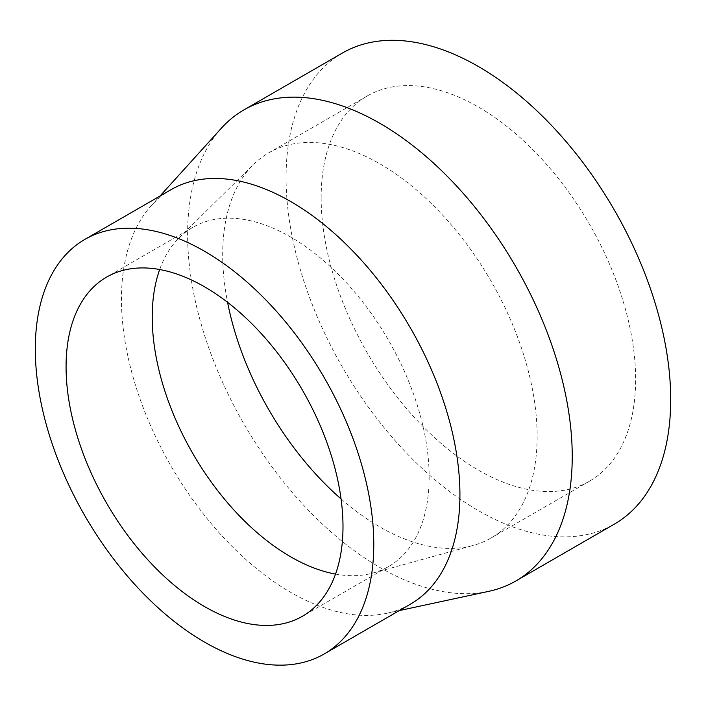 <?xml version="1.0" encoding="UTF-8"?>
<svg xmlns="http://www.w3.org/2000/svg" width="706" height="706" viewBox="0 0 706 706"><rect width="100%" height="100%" fill="white"/><g stroke="black" fill="none" stroke-linecap="round" stroke-linejoin="round"><path stroke-width="0.53" stroke-dasharray="3.53 2.65" d="M321.151 197.795A222.364 128.386 -120 0 0 418.217 421.57A222.364 128.386 -120 0 0 589.572 481.148A222.364 128.386 -120 0 0 589.572 224.384A222.364 128.386 -120 0 0 367.208 95.998A222.364 128.386 -120 0 0 321.151 197.795M341.069 498.921A222.364 128.386 -120 0 0 473.329 545.394A222.364 128.386 -120 0 0 491.102 537.99A222.364 128.386 -120 0 0 491.102 281.226A222.364 128.386 -120 0 0 268.739 152.849A222.364 128.386 -120 0 0 253.445 164.533A222.364 128.386 -120 0 0 222.69 254.637A222.364 128.386 -120 0 0 227.561 302.318M342.401 53.038A271.969 157.023 -120 0 0 286.071 177.541A271.969 157.023 -120 0 0 404.794 451.24A271.969 157.023 -120 0 0 614.37 524.108M221.366 128.21A271.969 157.023 -120 0 0 187.611 234.392A271.969 157.023 -120 0 0 290.325 490.176A271.969 157.023 -120 0 0 488.746 591.337M171.029 189.667A239.334 138.182 -120 0 0 151.155 205.799A239.334 138.182 -120 0 0 121.458 299.229A239.334 138.182 -120 0 0 211.844 524.329A239.334 138.182 -120 0 0 386.456 613.346A239.334 138.182 -120 0 0 410.354 604.204M335.535 574.093A195.818 113.057 -120 0 0 372.945 573.043A195.818 113.057 -120 0 0 388.6 566.521A195.818 113.057 -120 0 0 388.6 340.407A195.818 113.057 -120 0 0 192.782 227.35A195.818 113.057 -120 0 0 179.306 237.648A195.818 113.057 -120 0 0 159.688 269.515M367.208 95.998L268.739 152.849M589.572 481.148L491.102 537.99M386.456 613.346L399.322 610.575M151.155 205.799L159.988 196.039M192.782 227.35L106.624 277.096M388.6 566.521L302.442 616.259M372.945 573.043L473.329 545.394M179.306 237.648L253.445 164.533"/><path stroke-width="1.06" d="M227.561 302.318A222.364 128.386 -120 0 0 341.069 498.921M399.322 610.575L488.746 591.337A271.969 157.023 -120 0 0 515.909 580.95L614.37 524.108A271.969 157.023 -120 0 0 614.37 210.061A271.969 157.023 -120 0 0 342.401 53.038L243.941 109.88A271.969 157.023 -120 0 0 221.366 128.21L159.988 196.039M515.909 580.95A271.969 157.023 -120 0 0 515.909 266.903A271.969 157.023 -120 0 0 243.941 109.88M324.204 653.95L410.354 604.204A239.334 138.182 -120 0 0 410.362 327.849A239.334 138.182 -120 0 0 171.029 189.667L84.87 239.405A239.334 138.182 -120 0 0 35.3 348.976A239.334 138.182 -120 0 0 139.77 589.828A239.334 138.182 -120 0 0 324.204 653.95A239.334 138.182 -120 0 0 324.204 377.586A239.334 138.182 -120 0 0 84.87 239.405M66.073 366.741A195.818 113.057 -120 0 0 151.543 563.803A195.818 113.057 -120 0 0 302.442 616.259A195.818 113.057 -120 0 0 302.442 390.153A195.818 113.057 -120 0 0 106.624 277.096A195.818 113.057 -120 0 0 66.073 366.741M159.688 269.515A195.818 113.057 -120 0 0 152.222 316.994A195.818 113.057 -120 0 0 335.535 574.093"/></g></svg>
